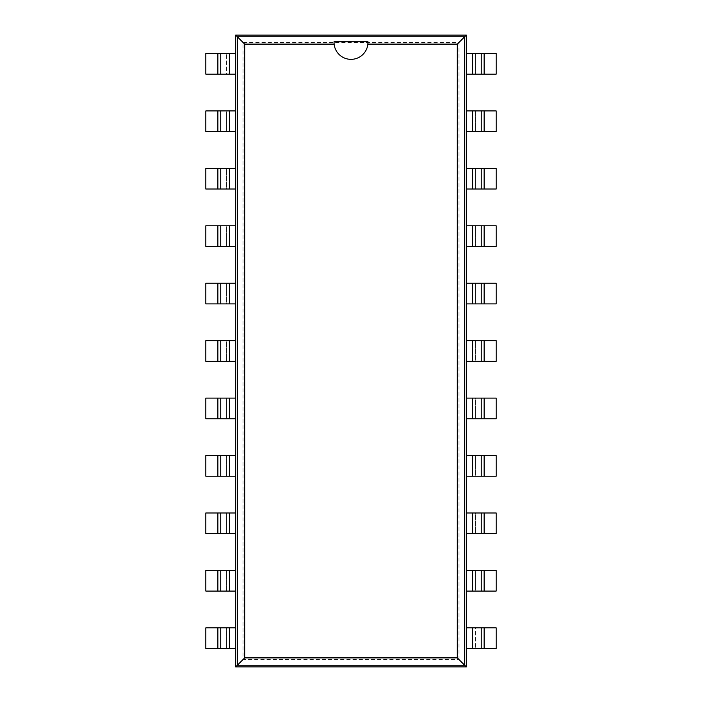 <?xml version="1.0" encoding="UTF-8"?>
<svg xmlns="http://www.w3.org/2000/svg" width="702" height="702" viewBox="0 0 702 702"><rect width="100%" height="100%" fill="white"/><g stroke="black" fill="none" stroke-linecap="round" stroke-linejoin="round"><path stroke-width="0.53" stroke-dasharray="3.51 2.63" d="M459.003 659.582L459.003 42.418L242.997 42.418L242.997 659.582L459.003 659.582L466.321 666.9L466.321 35.1L235.679 35.1L235.679 666.9L466.321 666.9M459.003 42.418L466.321 35.1M242.997 42.418L235.679 35.1M242.997 659.582L235.679 666.9M466.321 648.516L484.126 648.516L484.126 627.851L496.174 627.851L496.174 648.516L484.126 648.516M484.126 627.851L475.508 627.851L475.508 648.516L475.508 627.851L466.321 627.851M466.321 74.149L475.508 74.149L475.508 53.484L466.321 53.484M466.321 591.075L475.508 591.075L475.508 570.41L466.321 570.41M466.321 131.59L475.508 131.59L475.508 110.925L466.321 110.925M466.321 533.643L475.508 533.643L475.508 512.978L466.321 512.978M466.321 189.022L475.508 189.022L475.508 168.357L466.321 168.357M466.321 476.21L475.508 476.21L475.508 455.537L466.321 455.537M466.321 246.463L475.508 246.463L475.508 225.79L466.321 225.79M466.321 418.769L475.508 418.769L475.508 398.104L466.321 398.104M466.321 303.896L475.508 303.896L475.508 283.231L466.321 283.231M466.321 361.337L475.508 361.337L475.508 340.663L466.321 340.663M235.679 53.484L217.874 53.484L217.874 74.149L205.826 74.149L205.826 53.484L217.874 53.484M217.874 74.149L226.492 74.149L226.492 53.484L226.492 74.149L235.679 74.149M235.679 627.851L226.492 627.851L226.492 648.516L235.679 648.516M235.679 110.925L226.492 110.925L226.492 131.59L235.679 131.59M235.679 570.41L226.492 570.41L226.492 591.075L235.679 591.075M235.679 168.357L226.492 168.357L226.492 189.022L235.679 189.022M235.679 512.978L226.492 512.978L226.492 533.643L235.679 533.643M235.679 225.79L226.492 225.79L226.492 246.463L235.679 246.463M235.679 455.537L226.492 455.537L226.492 476.21L235.679 476.21M235.679 283.231L226.492 283.231L226.492 303.896L235.679 303.896M235.679 398.104L226.492 398.104L226.492 418.769L235.679 418.769M235.679 340.663L226.492 340.663L226.492 361.337L235.679 361.337M484.126 53.484L496.174 53.484L496.174 74.149L484.126 74.149L484.126 53.484L475.508 53.484L475.508 74.149L484.126 74.149M484.126 570.41L475.508 570.41L475.508 591.075L484.126 591.075L484.126 570.41L496.174 570.41L496.174 591.075L484.126 591.075M484.126 110.925L496.174 110.925L496.174 131.59L484.126 131.59L484.126 110.925L475.508 110.925L475.508 131.59L484.126 131.59M484.126 512.978L475.508 512.978L475.508 533.643L484.126 533.643L484.126 512.978L496.174 512.978L496.174 533.643L484.126 533.643M484.126 168.357L496.174 168.357L496.174 189.022L484.126 189.022L484.126 168.357L475.508 168.357L475.508 189.022L484.126 189.022M484.126 455.537L475.508 455.537L475.508 476.21L484.126 476.21L484.126 455.537L496.174 455.537L496.174 476.21L484.126 476.21M484.126 225.79L496.174 225.79L496.174 246.463L484.126 246.463L484.126 225.79L475.508 225.79L475.508 246.463L484.126 246.463M484.126 398.104L475.508 398.104L475.508 418.769L484.126 418.769L484.126 398.104L496.174 398.104L496.174 418.769L484.126 418.769M484.126 283.231L496.174 283.231L496.174 303.896L484.126 303.896L484.126 283.231L475.508 283.231L475.508 303.896L484.126 303.896M484.126 340.663L475.508 340.663L475.508 361.337L484.126 361.337L484.126 340.663L496.174 340.663L496.174 361.337L484.126 361.337M217.874 648.516L205.826 648.516L205.826 627.851L217.874 627.851L217.874 648.516L226.492 648.516L226.492 627.851L217.874 627.851M217.874 131.59L226.492 131.59L226.492 110.925L217.874 110.925L217.874 131.59L205.826 131.59L205.826 110.925L217.874 110.925M217.874 591.075L205.826 591.075L205.826 570.41L217.874 570.41L217.874 591.075L226.492 591.075L226.492 570.41L217.874 570.41M217.874 189.022L226.492 189.022L226.492 168.357L217.874 168.357L217.874 189.022L205.826 189.022L205.826 168.357L217.874 168.357M217.874 533.643L205.826 533.643L205.826 512.978L217.874 512.978L217.874 533.643L226.492 533.643L226.492 512.978L217.874 512.978M217.874 246.463L226.492 246.463L226.492 225.79L217.874 225.79L217.874 246.463L205.826 246.463L205.826 225.79L217.874 225.79M217.874 476.21L205.826 476.21L205.826 455.537L217.874 455.537L217.874 476.21L226.492 476.21L226.492 455.537L217.874 455.537M217.874 303.896L226.492 303.896L226.492 283.231L217.874 283.231L217.874 303.896L205.826 303.896L205.826 283.231L217.874 283.231M217.874 418.769L205.826 418.769L205.826 398.104L217.874 398.104L217.874 418.769L226.492 418.769L226.492 398.104L217.874 398.104M217.874 361.337L226.492 361.337L226.492 340.663L217.874 340.663L217.874 361.337L205.826 361.337L205.826 340.663L217.874 340.663M481.247 648.516L481.247 627.851M481.247 74.149L481.247 53.484M481.247 591.075L481.247 570.41M481.247 131.59L481.247 110.925M481.247 533.643L481.247 512.978M481.247 189.022L481.247 168.357M481.247 476.21L481.247 455.537M481.247 418.769L481.247 398.104M481.247 361.337L481.247 340.663M220.753 53.484L220.753 74.149M220.753 627.851L220.753 648.516M220.753 110.925L220.753 131.59M220.753 570.41L220.753 591.075M220.753 512.978L220.753 533.643M220.753 225.79L220.753 246.463M220.753 455.537L220.753 476.21M220.753 283.231L220.753 303.896M220.753 340.663L220.753 361.337M367.874 44.112A16.962 16.962 0 0 1 334.126 44.112M472.63 627.851L472.63 648.516M472.63 53.484L472.63 74.149M472.63 570.41L472.63 591.075M472.63 110.925L472.63 131.59M472.63 512.978L472.63 533.643M472.63 168.357L472.63 189.022M472.63 455.537L472.63 476.21M472.63 225.79L472.63 246.463M472.63 398.104L472.63 418.769M472.63 283.231L472.63 303.896M472.63 340.663L472.63 361.337M229.37 74.149L229.37 53.484M229.37 648.516L229.37 627.851M229.37 131.59L229.37 110.925M229.37 591.075L229.37 570.41M229.37 189.022L229.37 168.357M229.37 533.643L229.37 512.978M229.37 246.463L229.37 225.79M229.37 476.21L229.37 455.537M229.37 303.896L229.37 283.231M229.37 418.769L229.37 398.104M229.37 361.337L229.37 340.663"/><path stroke-width="1.05" d="M229.37 648.516L205.826 648.516L205.826 627.851L229.37 627.851L229.37 648.516L235.679 648.516L235.679 666.9L466.321 666.9L466.321 648.516L484.126 648.516L484.126 627.851L496.174 627.851L496.174 648.516L484.126 648.516M472.63 53.484L496.174 53.484L496.174 74.149L472.63 74.149L472.63 53.484L466.321 53.484L466.321 35.1L235.679 35.1L235.679 53.484L217.874 53.484L217.874 74.149L205.826 74.149L205.826 53.484L217.874 53.484M484.126 627.851L466.321 627.851L466.321 53.484M217.874 74.149L235.679 74.149L235.679 648.516M466.321 666.9L464.627 665.206L464.627 36.794L237.373 36.794L237.373 665.206L464.627 665.206L457.309 657.888L457.309 44.112L367.874 44.112A16.962 16.962 0 0 1 334.126 44.112L244.691 44.112L244.691 657.888L457.309 657.888M466.321 35.1L457.309 44.112M472.63 74.149L466.321 74.149M466.321 591.075L484.126 591.075L484.126 570.41L496.174 570.41L496.174 591.075L484.126 591.075M484.126 131.59L472.63 131.59L472.63 110.925L496.174 110.925L496.174 131.59L484.126 131.59L484.126 110.925M472.63 110.925L466.321 110.925M472.63 591.075L472.63 570.41L484.126 570.41M472.63 570.41L466.321 570.41M472.63 131.59L466.321 131.59M466.321 533.643L484.126 533.643L484.126 512.978L496.174 512.978L496.174 533.643L484.126 533.643M484.126 189.022L472.63 189.022L472.63 168.357L496.174 168.357L496.174 189.022L484.126 189.022L484.126 168.357M472.63 168.357L466.321 168.357M472.63 533.643L472.63 512.978L484.126 512.978M472.63 512.978L466.321 512.978M472.63 189.022L466.321 189.022M466.321 476.21L484.126 476.21L484.126 455.537L496.174 455.537L496.174 476.21L484.126 476.21M484.126 246.463L472.63 246.463L472.63 225.79L496.174 225.79L496.174 246.463L484.126 246.463L484.126 225.79M472.63 225.79L466.321 225.79M472.63 476.21L472.63 455.537L484.126 455.537M472.63 455.537L466.321 455.537M472.63 246.463L466.321 246.463M466.321 418.769L484.126 418.769L484.126 398.104L496.174 398.104L496.174 418.769L484.126 418.769M484.126 303.896L472.63 303.896L472.63 283.231L496.174 283.231L496.174 303.896L484.126 303.896L484.126 283.231M472.63 283.231L466.321 283.231M472.63 418.769L472.63 398.104L484.126 398.104M472.63 398.104L466.321 398.104M472.63 303.896L466.321 303.896M466.321 361.337L484.126 361.337L484.126 340.663L496.174 340.663L496.174 361.337L484.126 361.337M472.63 361.337L472.63 340.663L484.126 340.663M472.63 340.663L466.321 340.663M235.679 35.1L244.691 44.112M235.679 666.9L244.691 657.888M229.37 627.851L235.679 627.851M235.679 110.925L217.874 110.925L217.874 131.59L205.826 131.59L205.826 110.925L217.874 110.925M217.874 570.41L229.37 570.41L229.37 591.075L205.826 591.075L205.826 570.41L217.874 570.41L217.874 591.075M229.37 591.075L235.679 591.075M229.37 110.925L229.37 131.59L217.874 131.59M229.37 131.59L235.679 131.59M229.37 570.41L235.679 570.41M235.679 168.357L217.874 168.357L217.874 189.022L205.826 189.022L205.826 168.357L217.874 168.357M217.874 512.978L229.37 512.978L229.37 533.643L205.826 533.643L205.826 512.978L217.874 512.978L217.874 533.643M229.37 533.643L235.679 533.643M229.37 168.357L229.37 189.022L217.874 189.022M229.37 189.022L235.679 189.022M229.37 512.978L235.679 512.978M235.679 225.79L217.874 225.79L217.874 246.463L205.826 246.463L205.826 225.79L217.874 225.79M217.874 455.537L229.37 455.537L229.37 476.21L205.826 476.21L205.826 455.537L217.874 455.537L217.874 476.21M229.37 476.21L235.679 476.21M229.37 225.79L229.37 246.463L217.874 246.463M229.37 246.463L235.679 246.463M229.37 455.537L235.679 455.537M235.679 283.231L217.874 283.231L217.874 303.896L205.826 303.896L205.826 283.231L217.874 283.231M217.874 398.104L229.37 398.104L229.37 418.769L205.826 418.769L205.826 398.104L217.874 398.104L217.874 418.769M229.37 418.769L235.679 418.769M229.37 283.231L229.37 303.896L217.874 303.896M229.37 303.896L235.679 303.896M229.37 398.104L235.679 398.104M235.679 340.663L217.874 340.663L217.874 361.337L205.826 361.337L205.826 340.663L217.874 340.663M229.37 340.663L229.37 361.337L217.874 361.337M229.37 361.337L235.679 361.337M466.321 648.516L466.321 627.851M481.247 627.851L481.247 648.516M481.247 74.149L481.247 53.484M481.247 591.075L481.247 570.41M481.247 131.59L481.247 110.925M481.247 533.643L481.247 512.978M481.247 189.022L481.247 168.357M481.247 476.21L481.247 455.537M481.247 246.463L481.247 225.79L481.247 246.463M481.247 418.769L481.247 398.104M481.247 303.896L481.247 283.231L481.247 303.896M481.247 361.337L481.247 340.663M334.055 41.716L334.126 44.112A16.962 16.962 0 0 1 334.055 41.716M334.038 41.716L367.962 41.716M367.945 41.716L367.874 44.112A16.962 16.962 0 0 0 367.945 41.716M235.679 53.484L235.679 74.149M220.753 74.149L220.753 53.484M220.753 627.851L220.753 648.516M220.753 110.925L220.753 131.59M220.753 570.41L220.753 591.075M220.753 168.357L220.753 189.022L220.753 168.357M220.753 512.978L220.753 533.643M220.753 225.79L220.753 246.463M220.753 455.537L220.753 476.21M220.753 283.231L220.753 303.896M220.753 398.104L220.753 418.769L220.753 398.104M220.753 340.663L220.753 361.337M472.63 627.851L472.63 648.516M484.126 74.149L484.126 53.484M229.37 74.149L229.37 53.484M217.874 627.851L217.874 648.516"/></g></svg>
